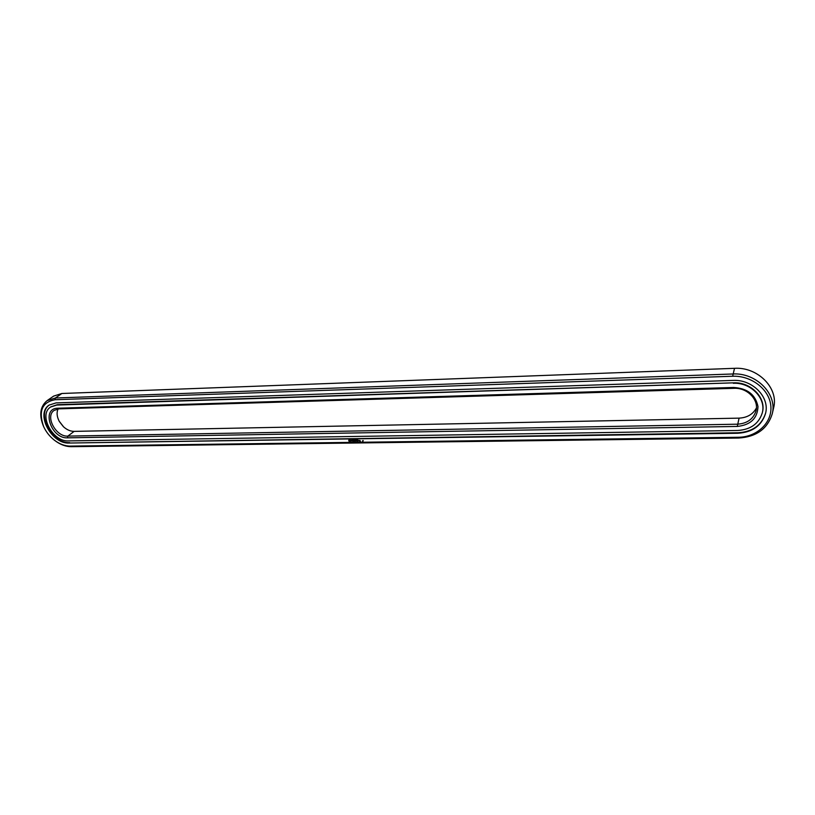 <?xml version="1.0" encoding="UTF-8"?>
<svg xmlns="http://www.w3.org/2000/svg" width="815" height="815" viewBox="0 0 815 815"><rect width="100%" height="100%" fill="white"/><g stroke="black" fill="none" stroke-linecap="round" stroke-linejoin="round"><path stroke-width="1.22" d="M53.698 439.642L54.361 440.171C59.913 444.481 65.557 446.651 71.292 446.681L738.635 438.042C756.3 436.932 767.496 428.894 772.212 413.928L773.618 407.877C778.987 388.256 757.777 366.76 734.519 368.319L61.869 393.492L53.617 396.121L47.127 400.623C40.149 406.41 38.926 414.937 43.45 426.204L43.806 426.968M772.212 413.928C777.632 394.165 756.208 372.455 732.726 373.983L55.41 397.995L47.127 400.623M738.288 437.278C756.778 437.186 772.294 422.812 770.868 406.237C769.717 389.662 751.542 375.42 732.654 376.245L55.033 399.727C42.074 402.172 38.274 411.117 43.633 426.591C46.037 431.818 49.501 436.249 54.024 439.896C59.322 444.012 64.711 446.08 70.171 446.1L738.288 437.278L738.635 438.042M59.342 421.498L63.346 426.642M349.126 439.631L348.82 441.027L350.348 441.638L350.654 440.243L349.126 439.631M351.224 440.182L352.111 440.783L351.489 441.068L352.304 441.037L351.418 440.436L352.039 440.151L351.224 440.182M352.274 440.141L352.915 441.19L353.119 440.059L352.202 440.069L352.834 441.119M353.353 439.988L353.537 441.119L354.331 441.109L353.445 440.12L354.097 440.039L353.303 440.059M359.344 440.436L359.486 441.098L359.293 440.497M359.293 441.037L358.692 440.446L359.293 441.037M355.279 439.998L355.024 440.701L355.279 439.998M355.024 440.701L354.331 440.039L354.657 441.17L354.525 440.283L355.065 440.895L355.34 440.273L355.605 441.149L355.33 439.957M356.399 439.947L355.686 440.019L356.012 441.149L356.399 439.947M356.746 439.937L357.062 441.068L356.695 440.008M357.826 439.927L357.113 439.998L357.439 441.129L358.152 441.047L357.469 440.997L357.826 439.927M359.924 440.426L360.515 441.272L359.873 440.487M362.736 440.681L362.492 441.149L362.675 440.63M363.256 440.589L362.95 441.139L363.256 440.589M69.163 443.034L737.921 433.254C752.357 432.327 761.556 425.776 765.499 413.602C770.144 397.272 752.5 379.209 733.042 380.422L56.062 402.895L49.155 405.086C35.218 413.674 51.569 444.287 69.163 443.034L738.054 432.765C752.367 431.858 761.526 425.389 765.55 413.358M58.038 408.916C56.5 412.543 56.867 416.618 59.159 421.161L63.621 426.897C66.993 429.872 70.498 431.359 74.124 431.38L739.073 418.136C747.161 417.708 752.948 414.326 756.422 408.009M348.738 440.222L350.369 441.557M353.404 439.988L353.537 441.119M353.679 441.047L354.281 441.068M353.445 440.12L354.046 440.008M354.444 439.998L354.688 441.007M355.34 440.273L355.615 440.976M355.788 439.957L356.043 440.986M355.839 440.09L356.44 439.968M356.807 439.988L356.929 441.068M357.214 439.937L357.469 440.976M357.265 440.069L357.866 439.947M357.5 440.997L358.101 441.007M49.42 404.912C35.891 413.765 52.252 443.9 69.662 442.647M74.124 431.38L67.849 436.106L737.351 424.197C747.029 423.545 753.223 419.175 755.943 411.076C759.295 399.961 747.345 387.532 734.04 388.327L58.955 408.855L54.187 410.373C44.774 416.221 55.899 437.003 67.849 436.106L67.472 437.838L737.29 426.439C750.595 425.012 757.502 418.38 757.981 406.542C755.505 394.684 747.406 388.327 733.683 387.461L57.804 408.223C40.882 408.132 51.151 438.878 67.472 437.838M349.706 439.998L350.369 440.518L349.859 441.17L349.197 440.436L349.93 440.039M762.3 412.787L762.361 412.553C766.589 397.964 750.86 381.766 733.449 382.836L56.775 405.065L50.571 407.042C38.142 414.713 52.761 442.056 68.48 440.915L737.667 430.483C750.503 429.648 758.694 423.831 762.239 413.032C766.477 398.433 750.727 382.225 733.306 383.295M733.449 382.836L57.284 404.698L50.836 406.858M734.519 368.319L732.654 376.245M61.869 393.492L55.41 397.995L55.033 399.727M71.292 446.681L70.171 446.1M739.073 418.136L737.29 426.439M57.804 408.223L58.955 408.855M734.04 388.327L733.683 387.461M57.284 404.698L56.775 405.065M51.09 406.675L50.571 407.042"/></g></svg>
